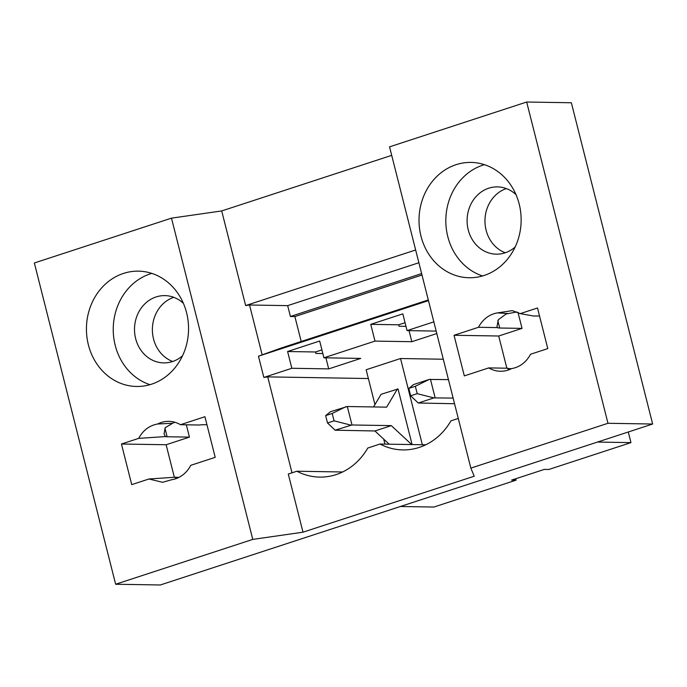 <?xml version="1.0" encoding="UTF-8"?>
<svg xmlns="http://www.w3.org/2000/svg" width="687" height="687" viewBox="0 0 687 687"><rect width="100%" height="100%" fill="white"/><g stroke="black" fill="none" stroke-linecap="round" stroke-linejoin="round"><path stroke-width="1.03" d="M652.65 424.025L607.978 423.286L470.844 468.113L389.555 146.855L526.68 102.019L571.361 102.758L652.65 424.025L160.32 584.981L115.639 584.242L34.35 262.975L171.484 218.148L221.703 210.935L391.702 155.356M221.703 210.935L245.654 305.56L415.652 249.991M506.345 188.582A33.646 29.79 -89.1 0 0 486.104 230.188A33.646 29.79 -89.1 0 0 505.288 252.764M516.907 311.958L506.705 313.865A29.318 25.96 90.9 0 0 505.89 314.131L498.35 319.721L496.993 326.505L497.405 327.596L478.487 327.287L454.038 335.273L498.71 336.012L506.851 368.198M498.71 336.012L522.034 328.386L517.989 312.422M173.759 297.316A33.646 29.79 -89.1 0 0 153.519 338.914A33.646 29.79 -89.1 0 0 172.695 361.491M174.352 477.285L166.125 444.747L189.449 437.121L186.332 424.806M245.654 305.56L249.544 305.002L287.673 305.638L418.881 262.743M287.673 305.638L290.421 316.484L421.62 273.589M421.981 275.015L294.886 316.561L290.421 316.484M294.886 316.561L301.189 341.491M470.844 468.113L474.228 476.22L303.001 532.193L288.282 474.039L296.87 471.23A63.436 56.171 90.9 0 0 319.644 477.104A63.436 56.171 90.9 0 0 367.777 448.044L380.014 444.042L425.751 444.798M597.475 442.059L630.967 442.617L548.801 469.479L544.336 469.401L511.6 480.101L516.066 480.179L515.714 478.762M400.409 506.491L433.901 507.04L516.066 480.179M115.639 584.242L252.773 539.407L303.001 532.193M322.847 353.547L315.883 353.436L315.522 351.984L321.92 349.889M405.991 326.368L399.035 326.248L398.666 324.805L405.064 322.71M428.293 299.936L280.854 348.137L258.467 356.201L263.842 377.438L291.838 368.284L287.595 351.521L319.678 341.035L323.921 357.798L360.778 358.408L328.695 368.893L325.896 357.824M287.595 351.521L315.522 351.984M291.838 368.284L328.695 368.893M258.467 356.201L428.465 300.631M323.921 357.798L374.99 341.104L370.748 324.341L402.822 313.856L407.065 330.61L436.176 331.091M433.841 321.86L407.065 330.61M374.99 341.104L411.839 341.705L436.795 333.556M368.378 378.537L267.724 376.88L263.842 377.438M443.295 359.232L400.53 358.528L366.154 369.761L374.965 404.583M383.707 439.13L384.969 444.128M296.87 471.23L342.598 471.986M380.014 444.042A63.436 56.171 90.9 0 0 402.788 449.916A63.436 56.171 90.9 0 0 450.921 420.865L458.281 418.46M400.53 358.528L422.342 444.747M373.565 406.944L381.062 394.304L398.039 388.962L412.054 444.352L411.41 444.566M628.279 431.994L630.967 442.617M411.839 341.705L409.04 330.645M370.748 324.341L398.666 324.805M189.449 437.121L167.113 436.752A21.142 2.877 -14.2 0 1 165.395 436.571L164.073 433.926L165.172 427.743L173.304 422.857A29.318 25.96 -89.1 0 1 174.12 422.591L175.056 422.325M206.959 424.764L203.936 424.712A21.142 2.877 -14.2 0 0 199.393 425.021L180.475 424.712L204.924 416.717L215.203 457.336L190.754 465.331A29.318 25.96 -89.1 0 1 171.767 479.706L162.553 482.291L148.959 478.994L131.724 484.627L121.444 444.008L138.68 438.375C143.059 430.285 149.388 425.493 157.666 423.991L172.162 423.295M138.68 438.375L165.395 436.571M180.475 424.712A29.318 25.96 -89.1 0 0 168.813 421.354A29.318 25.96 -89.1 0 0 157.666 423.991M121.444 444.008L166.125 444.747M171.484 218.148L252.773 539.407M88.391 344.865A57.674 51.061 -89.1 0 0 136.541 386.472A57.674 51.061 -89.1 0 0 186.589 312.757A57.674 51.061 -89.1 0 0 138.439 271.15A57.674 51.061 -89.1 0 0 88.391 344.865M249.544 305.002L262.176 354.921M267.724 376.88L292.001 472.819M148.959 478.994L175.674 477.19L175.443 478.83M175.674 477.19A21.142 2.877 165.8 0 0 177.383 477.371L178.903 477.396M151.81 273.392A57.674 51.061 -89.1 0 0 115.193 345.303A57.674 51.061 -89.1 0 0 149.972 384.677M183.403 303.362A33.646 29.79 -89.1 0 0 164.846 295.616A33.646 29.79 -89.1 0 0 135.648 338.622A33.646 29.79 -89.1 0 0 163.738 362.891A33.646 29.79 -89.1 0 0 182.536 355.763M539.544 316.029L536.521 315.977A21.142 2.877 165.8 0 0 533.945 316.089L520.274 313.624L512.322 310.636L497.474 312.903L507.916 313.53M478.487 327.287A29.318 25.96 90.9 0 1 497.474 312.903M454.038 335.273L464.318 375.892L488.766 367.906A29.318 25.96 90.9 0 0 500.428 371.255A29.318 25.96 90.9 0 0 511.566 368.627C519.844 367.124 526.173 362.324 530.553 354.243L547.788 348.61L537.509 307.991L520.274 313.624M607.978 423.286L526.68 102.019M420.976 236.139A57.674 51.061 90.9 0 1 471.033 162.415A57.674 51.061 90.9 0 1 519.183 204.03A57.674 51.061 90.9 0 1 469.127 277.746A57.674 51.061 90.9 0 1 420.976 236.139M497.405 327.596A21.142 2.877 165.8 0 0 499.698 328.017L522.034 328.386M511.489 368.661L509.977 368.636A21.142 2.877 -14.2 0 1 507.676 368.215L488.766 367.906M507.676 368.215L508.509 369.941M482.557 275.942A57.674 51.061 90.9 0 1 447.778 236.577A57.674 51.061 90.9 0 1 484.395 164.665M515.121 247.037A33.646 29.79 90.9 0 1 496.323 254.164A33.646 29.79 90.9 0 1 468.242 229.887A33.646 29.79 90.9 0 1 497.44 186.89A33.646 29.79 90.9 0 1 515.989 194.636M389.16 444.197L374.93 430.972L335.119 430.191L351.984 424.978L391.298 425.622L374.93 430.972M335.119 430.191L327.51 422.986L325.647 415.601L330.447 411.728L347.313 406.515L386.626 407.159L397.43 388.954M410.809 444.558L411.444 444.343L391.298 425.622M412.054 444.352L411.444 444.343M347.313 406.515L351.984 424.978M325.647 415.601L332.19 413.462L334.062 420.848L350.756 425.081M346.085 406.618L332.19 413.462M327.51 422.986L334.062 420.848M454.554 403.733L418.263 403.011L433.909 397.902L453.128 398.091M418.263 403.011L410.663 395.806L408.791 388.421L413.591 384.548L429.238 379.43L415.334 386.283L417.207 393.668L433.909 397.902M448.456 379.628L429.238 379.43M430.457 379.327L435.129 397.79M408.791 388.421L415.334 386.283M410.663 395.806L417.207 393.668M167.113 436.752L164.932 428.13M177.555 478.032L177.383 477.371M499.698 328.017L497.826 320.64M509.977 368.636L510.14 369.297"/></g></svg>
